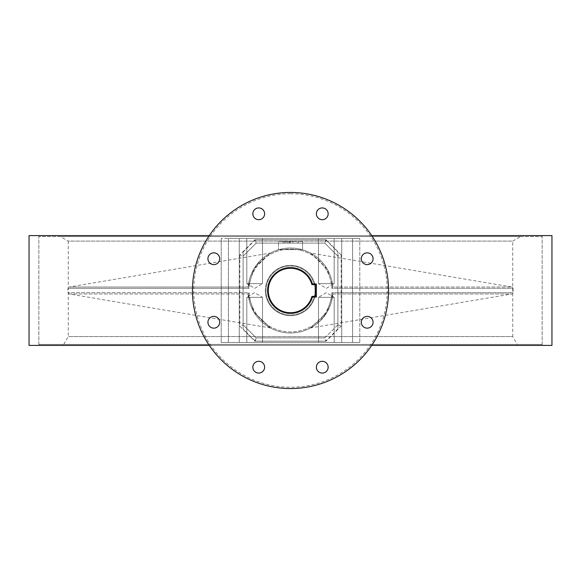 <?xml version="1.0" encoding="UTF-8"?>
<svg xmlns="http://www.w3.org/2000/svg" width="581" height="581" viewBox="0 0 581 581"><rect width="100%" height="100%" fill="white"/><g stroke="black" fill="none" stroke-linecap="round" stroke-linejoin="round"><path stroke-width="0.44" stroke-dasharray="2.9 2.18" d="M318.49 283.637L318.49 238.537L334.177 238.537L318.49 238.537L334.177 238.537L318.49 238.537L318.49 283.637L334.177 283.637L334.177 238.537L334.177 283.637L318.49 283.637L334.177 283.637L318.49 283.637L326.333 288.35L334.177 283.637L326.333 288.35L318.49 283.637M246.823 283.637L246.823 238.537L262.51 238.537L246.823 238.537L262.51 238.537L246.823 238.537L246.823 283.637L262.51 283.637L262.51 238.537L262.51 283.637L246.823 283.637L262.51 283.637L246.823 283.637L254.667 288.35L262.51 283.637L254.667 288.35L246.823 283.637M334.177 297.363L334.177 342.463L318.49 342.463L334.177 342.463L318.49 342.463L334.177 342.463L334.177 297.363L318.49 297.363L318.49 342.463L318.49 297.363L334.177 297.363L318.49 297.363L334.177 297.363L326.333 292.65L318.49 297.363L326.333 292.65L334.177 297.363M262.51 297.363L262.51 342.463L246.823 342.463L262.51 342.463L246.823 342.463L262.51 342.463L262.51 297.363L246.823 297.363L246.823 342.463L246.823 297.363L262.51 297.363L246.823 297.363L262.51 297.363L254.667 292.65L246.823 297.363L254.667 292.65L262.51 297.363M542.146 235.595L38.854 235.595L542.146 235.595L542.146 345.404L38.854 345.404L542.146 345.404M38.854 235.595L38.854 345.404M322.266 373.075A5.883 5.883 0 0 1 316.384 367.192A5.883 5.883 0 0 1 322.266 361.309A5.883 5.883 0 0 1 328.149 367.192A5.883 5.883 0 0 1 322.266 373.075M367.192 328.149A5.883 5.883 0 0 1 361.309 322.266A5.883 5.883 0 0 1 367.192 316.384A5.883 5.883 0 0 1 373.075 322.266A5.883 5.883 0 0 1 367.192 328.149M367.192 264.616A5.883 5.883 0 0 1 361.309 258.734A5.883 5.883 0 0 1 367.192 252.851A5.883 5.883 0 0 1 373.075 258.734A5.883 5.883 0 0 1 367.192 264.616M322.266 219.691A5.883 5.883 0 0 1 316.384 213.808A5.883 5.883 0 0 1 322.266 207.925A5.883 5.883 0 0 1 328.149 213.808A5.883 5.883 0 0 1 322.266 219.691M258.734 219.691A5.883 5.883 0 0 1 252.851 213.808A5.883 5.883 0 0 1 258.734 207.925A5.883 5.883 0 0 1 264.616 213.808A5.883 5.883 0 0 1 258.734 219.691M213.808 264.616A5.883 5.883 0 0 1 207.925 258.734A5.883 5.883 0 0 1 213.808 252.851A5.883 5.883 0 0 1 219.691 258.734A5.883 5.883 0 0 1 213.808 264.616M213.808 328.149A5.883 5.883 0 0 1 207.925 322.266A5.883 5.883 0 0 1 213.808 316.384A5.883 5.883 0 0 1 219.691 322.266A5.883 5.883 0 0 1 213.808 328.149M258.734 373.075A5.883 5.883 0 0 1 252.851 367.192A5.883 5.883 0 0 1 258.734 361.309A5.883 5.883 0 0 1 264.616 367.192A5.883 5.883 0 0 1 258.734 373.075M290.5 388.544A98.044 98.044 0 0 0 388.544 290.5A98.044 98.044 0 0 0 290.5 192.456A98.044 98.044 0 0 0 192.456 290.5A98.044 98.044 0 0 0 290.5 388.544A98.044 98.044 0 0 1 192.456 290.5A98.044 98.044 0 0 1 290.5 192.456M359.799 238.537L221.201 238.537L359.799 238.537L352.594 238.537L359.799 238.537L359.799 342.463L221.201 342.463L359.799 342.463L352.594 342.463L352.594 238.537L228.406 238.537L352.594 238.537L352.594 342.463L359.799 342.463L359.799 238.537M371.731 345.404L209.269 345.404M371.731 235.595L209.269 235.595M337.888 328.926L325.788 341.156L324.801 337.902L256.185 337.888L324.801 337.902L337.888 324.815L337.888 328.926L337.888 252.074L337.888 324.815L324.815 337.888L256.185 337.888L243.112 324.815L243.112 252.074L243.112 328.926L243.112 324.815L256.199 337.902L324.815 337.888L337.888 324.815L337.888 256.185L324.801 243.098L256.185 243.112L324.815 243.112L337.888 256.185L337.888 324.815L324.815 337.888L326.166 341.156L341.156 326.166L341.156 254.834L337.888 256.185L324.815 243.112L256.199 243.098L243.112 256.185L256.185 243.112L324.815 243.112L337.888 256.185M239.27 342.463L341.73 342.463L228.406 342.463L239.27 342.463L239.27 238.537L239.27 342.463M243.112 252.074L255.212 239.844L256.199 243.098L243.112 256.185L243.112 324.815L243.112 256.185L256.185 243.112L254.834 239.844L239.844 254.834L243.112 256.185M243.112 324.815L256.185 337.888L243.112 324.815L239.844 326.166L254.834 341.156L326.166 341.156M325.788 341.156L255.212 341.156L243.112 328.926M255.212 239.844L325.788 239.844L337.888 252.074M29.05 345.404L551.95 345.404M29.05 235.595L551.95 235.595M228.406 342.463L228.406 238.537L228.406 342.463L228.406 238.537L228.406 342.463L221.201 342.463L228.406 342.463M341.73 342.463L352.594 342.463L352.594 238.537L352.594 342.463L341.73 342.463L341.73 238.537L341.73 342.463M337.888 324.815L341.156 326.166M341.156 254.834L326.166 239.844L324.815 243.112L325.788 239.844M255.212 341.156L256.199 337.902L254.834 341.156M517.264 344.424L63.736 344.424L517.264 344.424L512.732 336.581L68.267 336.581L512.732 336.581L512.732 241.108L68.267 241.108L60.424 236.576L520.576 236.576L60.424 236.576M63.736 344.424L68.267 336.581L68.267 241.108L512.732 241.108L520.576 236.576M38.854 344.424L542.146 344.424L38.854 344.424L38.854 236.576L542.146 236.576L38.854 236.576M542.146 344.424L542.146 236.576M267.623 290.5A22.877 22.877 0 0 0 312.425 297.036L316.318 297.036L316.318 283.964L312.425 283.964A22.877 22.877 0 0 0 267.623 290.5M270.47 327.967L69.037 293.95L67.948 292.671A222.559 222.559 0 0 1 67.948 288.329L249.133 288.329L67.948 288.329A1.307 1.307 0 0 1 69.037 287.05L248.152 287.05L249.133 288.329A41.425 41.425 0 0 1 290.5 249.075A41.425 41.425 0 0 1 331.867 288.329L513.052 288.329A222.559 222.559 0 0 1 513.059 290.5A222.559 222.559 0 0 1 513.052 292.671L331.867 292.671L513.052 292.671A1.307 1.307 0 0 1 511.963 293.95L332.848 293.95L331.867 292.671L332.848 293.95L327.11 312.055L310.53 327.967L315.062 325.164L320.138 320.937L327.118 312.048L332.848 293.95A42.486 42.486 0 0 1 290.5 332.986A42.486 42.486 0 0 1 248.152 293.95L253.89 312.055L270.47 327.967L253.882 312.048L248.152 293.95L249.133 292.671L67.948 292.671L249.133 292.671L248.152 293.95A42.486 42.486 0 0 0 290.5 332.986A42.486 42.486 0 0 0 332.848 293.95L511.963 293.95L310.53 327.967M265.343 290.5A25.157 25.157 0 0 0 290.5 315.657A25.157 25.157 0 0 0 315.657 290.5A25.157 25.157 0 0 1 290.5 315.657A25.157 25.157 0 0 1 265.343 290.5A25.157 25.157 0 0 1 290.5 265.343A25.157 25.157 0 0 1 315.657 290.5A25.157 25.157 0 0 0 290.5 265.343A25.157 25.157 0 0 0 265.343 290.5M315.011 290.5A24.511 24.511 0 0 1 290.5 315.011A24.511 24.511 0 0 1 265.989 290.5A24.511 24.511 0 0 0 290.5 315.011A24.511 24.511 0 0 0 315.011 290.5A24.511 24.511 0 0 0 290.5 265.989A24.511 24.511 0 0 0 265.989 290.5A24.511 24.511 0 0 1 290.5 265.989A24.511 24.511 0 0 1 315.011 290.5M310.53 253.033L327.118 268.952L332.848 287.05L327.11 268.945L310.53 253.033L511.963 287.05L332.848 287.05A42.486 42.486 0 0 0 290.5 248.014A42.486 42.486 0 0 0 248.152 287.05L253.89 268.945L270.47 253.033L265.938 255.836L260.862 260.063L253.882 268.952L248.152 287.05L249.133 288.329A41.425 41.425 0 0 1 290.5 249.075A41.425 41.425 0 0 1 331.867 288.329L332.848 287.05L511.963 287.05L513.052 288.329L331.867 288.329L332.848 287.05A42.486 42.486 0 0 0 290.5 248.014A42.486 42.486 0 0 0 248.152 287.05A42.486 42.486 0 0 1 290.5 248.014A42.486 42.486 0 0 1 332.848 287.05A42.486 42.486 0 0 0 290.5 248.014A42.486 42.486 0 0 0 248.152 287.05L69.037 287.05L270.47 253.033M297.167 243.112L298.278 243.112L297.167 243.112L297.167 241.413L292.911 241.413L292.911 243.112L278.466 243.112L292.911 243.112L290.413 243.112L292.911 243.112L292.911 241.413L278.466 241.413L278.466 249.648L278.466 241.413L297.167 241.413L297.167 243.112M298.278 241.413L298.278 243.112L298.278 241.413L302.534 241.413L298.278 241.413M302.534 249.648L302.534 241.413L302.534 249.648L278.466 249.648L302.534 249.648M289.65 241.413L289.65 243.112M290.413 241.413L292.911 241.413L290.413 241.413L290.413 243.112M288.924 241.413L288.924 243.112M287.61 241.413L287.61 243.112M283.041 241.413L283.041 243.112M284.363 241.413L284.363 243.112M285.852 241.413L285.852 243.112M292.911 241.413L292.911 243.112L292.911 241.413M290.5 193.763A96.736 96.736 0 0 1 387.237 290.5A96.736 96.736 0 0 1 290.5 387.237A96.736 96.736 0 0 1 193.763 290.5A96.736 96.736 0 0 1 290.5 193.763M221.201 342.463L221.201 238.537L221.201 342.463M239.844 254.834L239.844 326.166M326.166 239.844L254.834 239.844M69.037 293.95L248.152 293.95L69.037 293.95M249.133 292.671A41.425 41.425 0 0 0 290.5 331.925A41.425 41.425 0 0 0 331.867 292.671A41.425 41.425 0 0 1 290.5 331.925A41.425 41.425 0 0 1 249.133 292.671M332.848 293.95A42.486 42.486 0 0 1 290.5 332.986A42.486 42.486 0 0 1 248.152 293.95A42.486 42.486 0 0 0 290.5 332.986A42.486 42.486 0 0 0 332.848 293.95"/><path stroke-width="0.87" d="M322.266 361.309A5.883 5.883 0 0 0 316.384 367.192A5.883 5.883 0 0 0 322.266 373.075A5.883 5.883 0 0 0 328.149 367.192A5.883 5.883 0 0 0 322.266 361.309M367.192 316.384A5.883 5.883 0 0 0 361.309 322.266A5.883 5.883 0 0 0 367.192 328.149A5.883 5.883 0 0 0 373.075 322.266A5.883 5.883 0 0 0 367.192 316.384M367.192 252.851A5.883 5.883 0 0 0 361.309 258.734A5.883 5.883 0 0 0 367.192 264.616A5.883 5.883 0 0 0 373.075 258.734A5.883 5.883 0 0 0 367.192 252.851M322.266 207.925A5.883 5.883 0 0 0 316.384 213.808A5.883 5.883 0 0 0 322.266 219.691A5.883 5.883 0 0 0 328.149 213.808A5.883 5.883 0 0 0 322.266 207.925M258.734 207.925A5.883 5.883 0 0 0 252.851 213.808A5.883 5.883 0 0 0 258.734 219.691A5.883 5.883 0 0 0 264.616 213.808A5.883 5.883 0 0 0 258.734 207.925M213.808 252.851A5.883 5.883 0 0 0 207.925 258.734A5.883 5.883 0 0 0 213.808 264.616A5.883 5.883 0 0 0 219.691 258.734A5.883 5.883 0 0 0 213.808 252.851M213.808 316.384A5.883 5.883 0 0 0 207.925 322.266A5.883 5.883 0 0 0 213.808 328.149A5.883 5.883 0 0 0 219.691 322.266A5.883 5.883 0 0 0 213.808 316.384M258.734 361.309A5.883 5.883 0 0 0 252.851 367.192A5.883 5.883 0 0 0 258.734 373.075A5.883 5.883 0 0 0 264.616 367.192A5.883 5.883 0 0 0 258.734 361.309M290.5 388.544A98.044 98.044 0 0 0 388.544 290.5A98.044 98.044 0 0 0 290.5 192.456A98.044 98.044 0 0 0 192.456 290.5A98.044 98.044 0 0 0 290.5 388.544M371.731 235.595L551.95 235.595L551.95 345.404L371.731 345.404M209.269 345.404L29.05 345.404L29.05 235.595L209.269 235.595M311.932 296.383L315.665 296.383L315.665 284.617L311.932 284.617A22.223 22.223 0 0 0 268.277 290.5A22.223 22.223 0 0 0 311.932 296.383L312.425 297.036A22.877 22.877 0 0 1 267.623 290.5A22.877 22.877 0 0 1 312.425 283.964L316.318 283.964L316.318 297.036L312.425 297.036M312.425 283.964L311.932 284.617M315.665 296.383L316.318 297.036M316.318 283.964L315.665 284.617"/></g></svg>

